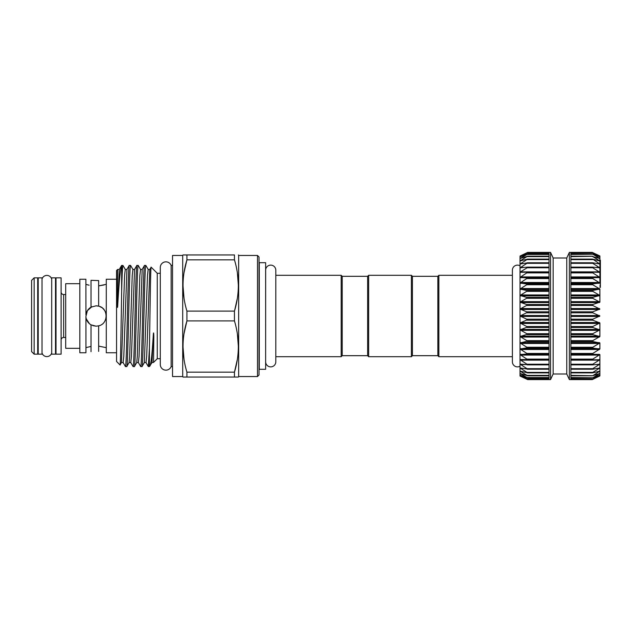 <?xml version="1.0" encoding="UTF-8"?>
<svg xmlns="http://www.w3.org/2000/svg" width="632" height="632" viewBox="0 0 632 632"><rect width="100%" height="100%" fill="white"/><g stroke="black" fill="none" stroke-linecap="round" stroke-linejoin="round"><path stroke-width="0.95" d="M367.642 355.682L368.654 356.701L368.654 275.299L367.642 276.318L367.642 355.682L342.204 355.682L341.185 356.701L341.185 275.299L275.805 275.299M342.204 355.682L342.204 276.318L341.185 275.299M368.654 275.299L411.393 275.299L411.393 356.701L412.412 355.682L437.85 355.682L437.85 276.318L438.869 275.299L438.869 356.701L437.85 355.682M411.393 275.299L412.412 276.318L412.412 355.682M566.754 374.002L566.754 257.998L569.369 252.405L570.894 252.405L570.894 379.595L569.369 379.595L566.754 374.002L553.15 374.002L550.543 379.595L549.018 379.595L549.018 252.832L527.641 252.832L520.018 256.876L527.641 254.103L520.018 258.488L527.641 256.221L520.018 260.874L527.641 259.136L520.018 264.01L527.641 262.833L520.018 267.842L520.018 265.803A5.088 5.088 0 0 0 512.386 270.212L512.386 361.788A5.088 5.088 0 0 0 520.018 366.197L520.018 359.671L527.641 364.664L520.018 364.158L527.641 369.088L520.018 367.99L527.641 372.793L520.018 371.126L527.641 375.732L520.018 373.512L527.641 377.857L520.018 375.124L527.641 379.153L520.018 375.937L527.649 379.595L520.018 376.04L520.018 375.124L520.476 375.25L520.018 375.124L520.018 373.512L520.476 373.583L520.018 373.512L520.018 371.126L520.476 371.134L520.018 371.126L520.018 364.158L520.476 364.048L520.018 364.158L520.018 359.671L520.476 359.497L520.018 359.671L520.476 359.497L520.018 359.671L520.018 354.592L527.641 359.584L520.476 359.497M520.018 329.849L520.018 316L527.641 319.626L520.018 322.968L527.641 326.973L520.018 329.849L527.641 334.17L520.018 336.532L527.641 341.122L520.018 342.947L527.641 347.734L520.018 348.99L527.641 353.912L520.018 354.592L520.018 309.032L527.641 312.232L520.018 316M520.018 295.468L520.018 289.053L527.641 290.744L520.018 295.468L527.641 297.688L520.018 302.151L527.641 304.885L520.018 309.032L520.018 283.01L527.641 284.139L520.018 289.053M566.754 257.998L553.15 257.998L550.543 252.405L527.649 252.405L520.018 256.063L527.641 252.832M549.018 379.168L527.135 378.987M527.641 377.857L527.135 377.762M527.641 375.732L527.135 375.708M527.641 372.793L527.135 372.841M527.641 369.088L527.135 369.207M527.641 364.664L527.135 364.854M527.641 359.584L527.135 359.837M527.641 277.969L520.018 283.01L520.018 277.409L527.641 277.969M527.641 272.305L520.018 277.409L520.018 272.329L527.135 272.163M549.018 271.855L520.476 271.855L520.018 272.329L520.018 267.842L527.135 267.146L527.641 267.241L527.135 267.786L520.476 271.855L520.018 272.329L520.476 272.503M599.894 256.063L592.263 252.405L599.894 255.96L599.894 256.876L592.769 253.132L599.887 256.063M599.887 258.472L592.769 254.238L599.894 256.876L599.894 260.874L592.769 256.632L599.436 258.417M599.894 354.592L599.894 375.937L592.769 378.987L599.887 375.132L592.769 377.762L599.887 373.528L592.769 375.708L599.887 371.142L592.769 372.841L592.769 372.39L599.894 367.99L592.769 369.207L592.769 368.661L599.894 364.158L592.769 364.854L592.769 364.214L599.887 359.695L592.769 359.837L592.769 359.118L599.894 354.592L592.769 354.236L592.769 353.438L599.894 348.99L592.769 348.106L592.769 347.245L599.894 342.947L592.769 341.549L592.769 340.64L599.894 336.532L592.769 334.644L592.769 333.696L599.887 329.88L592.769 327.495L592.769 326.515L599.894 322.968L592.769 320.179L592.769 319.184L599.894 316L592.769 312.816L592.769 311.821L599.887 309.064L592.769 305.485L592.769 304.505L599.894 302.151L592.769 298.304L592.769 297.356L599.894 295.468L592.769 291.36L592.769 290.451L599.894 289.053L592.769 284.755L592.769 283.894L599.894 283.01L592.769 278.562L592.769 277.764L599.894 277.409L592.769 272.882L592.769 272.163L599.894 272.329L592.769 267.786L592.769 267.146L599.887 267.865L592.769 263.339L592.769 262.793L599.887 264.026L592.769 259.16L599.436 260.866L600.4 260.25L599.894 260.052M570.894 379.358L592.769 379.358L599.436 376.119M599.894 375.124L599.436 375.25M599.894 373.512L599.436 373.583M599.894 371.126L599.436 371.134L599.887 371.11M599.894 367.99L599.436 367.942M599.894 364.158L599.436 364.048M599.894 359.671L599.436 359.497M599.894 322.968L599.894 336.532M599.894 260.874L599.894 267.842L599.894 266.743L600.4 266.743L600.4 260.25M599.894 289.053L599.894 302.151M265.661 362.365A5.088 5.088 0 0 0 271.01 366.868A5.088 5.088 0 0 0 275.805 361.788L275.805 270.212A5.088 5.088 0 0 0 271.01 265.132A5.088 5.088 0 0 0 265.661 269.635L265.63 362.365M160.291 273.293L157.265 273.293L151.151 267.178L149.816 269.437L146.695 356.369L146 362.563L148.291 366.521L149.405 366.568L149.405 348.256L148.346 366.568M160.291 358.707L157.265 358.707L157.265 273.293M151.151 267.178C150.55 264.634 149.997 318.094 149.405 348.256M149.982 365.991C151.056 364 152.178 353.422 153.355 334.257L151.988 362.563L149.405 366.568M153.355 334.257C153.679 330.449 153.837 336.019 153.813 337.267L153.529 362.42L157.265 358.707M120.048 364.972C120.594 367.097 121.123 322.636 121.652 291.273C122.079 274.644 122.513 266.033 122.94 265.432L121.613 265.464C120.38 268.323 119.077 281.809 117.694 305.912C117.52 307.95 117.394 307.871 117.315 305.683L117.631 269.445L116.565 270.52L116.565 361.48L120.048 364.972L121.463 362.563L124.583 275.631L125.278 269.437L126.921 269.437L129.212 265.48L130.571 265.432C129.299 262.272 128.027 369.728 126.755 366.568L129.094 362.563L129.671 356.369L132.214 275.631L132.91 269.437L134.553 269.437L136.844 265.48L138.203 265.432C136.931 262.272 135.659 369.728 134.387 366.568L136.725 362.563L137.302 356.369L139.846 275.631L140.541 269.437L142.184 269.437L144.475 265.48L145.834 265.432C144.562 262.272 143.29 369.728 142.018 366.568L144.357 362.563L146 362.563M144.53 265.432C143.259 262.272 141.987 369.728 140.715 366.568L138.369 362.563L139.064 356.369L142.184 269.437M142.018 366.568L140.715 366.568M136.899 265.432C135.627 262.272 134.355 369.728 133.083 366.568L130.737 362.563L131.432 356.369L134.553 269.437M134.387 366.568L133.083 366.568M129.268 265.432C127.996 262.272 126.724 369.728 125.452 366.568L123.106 362.563L123.801 356.369L126.921 269.437M126.755 366.568L125.452 366.568M121.652 291.273L121.652 265.432M145.834 265.432L148.172 269.437L147.477 275.631L144.357 362.563M138.203 265.432L140.541 269.437M130.571 265.432L132.91 269.437M122.94 265.432L125.278 269.437M121.613 265.464L119.29 269.437L117.694 305.912M116.565 279.241L106.287 279.241L106.287 352.759L116.565 352.759M106.287 284.329L98.655 285.893L104.114 284.945M85.881 279.249L85.936 314.981C86.379 311.537 88.077 308.93 91.024 307.16L96.064 305.825L98.655 306.165C108.53 308.124 108.53 323.868 98.655 325.836L96.064 326.175L91.024 324.84C88.077 323.07 86.379 320.464 85.936 317.019L85.936 352.743M98.655 346.107L106.239 347.671L98.655 346.107M89.088 285.206L86.434 284.503M86.529 284.526L87.5 284.811M91.024 280.324L98.655 280.584L91.024 280.324L91.024 307.16M96.064 326.175L92.801 325.638M89.428 323.71L86.315 318.915M85.897 316.498L87.406 310.652L91.901 306.71M86.134 347.592L91.024 346.415M85.881 279.241L79.829 279.241L79.829 352.759L85.889 352.759M79.829 283.697L65.689 283.697L65.689 348.303L79.829 348.303M65.689 294.528L63.65 294.528L63.65 337.472L65.689 337.472M61.106 340.016A2.544 2.544 0 0 1 63.65 337.472M61.106 291.984A2.544 2.544 0 0 0 63.65 294.528M61.106 354.157L61.106 277.843L56.019 277.843L56.019 354.157L61.106 354.157M55.513 354.157L55.513 277.843L51.698 277.843L51.698 354.157L55.513 354.157M51.698 279.02A5.04 5.04 0 0 0 42.028 279.02M51.698 352.98A5.04 5.04 0 0 1 42.028 352.98M42.028 354.157L42.028 277.843L38.212 277.843L38.212 354.157L42.028 354.157M37.707 354.157L37.707 277.843L34.144 277.843L34.144 354.157L37.707 354.157M34.144 354.157L31.6 351.613L31.6 280.387L34.144 277.843M171.146 316L171.146 265.401A5.625 5.625 0 0 0 160.291 267.462L160.291 364.538A5.625 5.625 0 0 0 171.146 366.6L171.146 316M265.63 369.293L265.63 262.707L259.27 262.707L259.27 369.293L265.63 369.293M182.996 254.949L186.922 254.949L182.996 254.949L182.703 255.454L182.703 376.546L182.996 377.051L186.922 377.051L182.996 377.051M186.922 372.153L186.922 377.051L234.448 377.051L234.448 372.153C239.623 355.16 239.623 338.073 234.448 320.898L234.448 311.102C239.623 294.101 239.623 277.021 234.448 259.847L234.448 254.949L186.922 254.949L186.922 259.847C181.747 276.84 181.747 293.927 186.922 311.102L186.922 320.898C181.747 337.899 181.747 354.979 186.922 372.153L234.448 372.153L237.316 359.561M257.493 255.454L257.493 376.546L259.017 375.013L259.017 256.987L257.493 255.454L238.667 255.454L238.667 376.546L238.375 377.051L234.448 377.051L238.375 377.051M238.667 255.454L238.375 254.949M182.703 255.454L172.528 255.454L172.528 376.546L182.703 376.546M257.493 376.546L238.667 376.546M184.054 272.439L186.922 259.847L234.448 259.847M234.448 311.102L186.922 311.102M184.054 333.491L186.922 320.898L234.448 320.898M184.023 359.387L182.996 346.526M237.348 333.664L238.375 346.526M184.023 298.336L182.996 285.474M237.363 272.74L238.375 285.474M237.316 298.509L234.662 310.375M96.064 305.825L97.684 305.959M99.572 306.449L101.87 307.642M104.28 310.004L105.196 311.521M105.939 313.567L106.239 316.016L105.686 312.698M105.836 318.828L104.817 321.175L105.828 318.86M99.066 325.725L97.834 326.017M98.655 351.416L98.655 325.836M91.024 351.676L91.024 324.84M98.655 306.165L98.655 280.584M104.114 309.783L102.676 308.266M101.713 307.539L99.69 306.496M599.894 287.402L600.4 287.402L600.4 266.743M600.4 286.257L599.894 286.257M600.4 285.119L599.894 285.119M600.4 265.89L599.894 265.89M600.4 270.844L599.894 270.844M600.4 271.01L599.894 271.01L599.894 277.409L599.894 275.971L600.4 275.971M600.4 275.11L599.894 275.11M600.4 262.92L599.894 262.92L599.894 261.632L600.4 261.632M600.4 263.418L599.436 264.058M600.4 261.593L599.894 261.593M599.436 267.952L599.887 267.865L599.894 272.329M599.894 277.409L599.894 283.01M599.894 342.947L599.894 348.99M599.894 375.937L592.263 379.595L570.894 379.595M570.894 254.467L592.769 254.238M599.436 256.75L599.887 256.876M570.894 256.632L592.769 256.292M570.894 259.61L592.769 259.61L592.769 259.16M599.436 260.866L599.887 260.89M570.894 263.339L592.769 263.339L592.769 262.793M570.894 267.786L592.769 267.786L592.769 267.146M570.894 272.882L592.769 272.882L592.769 272.163M599.436 272.503L599.887 272.353M592.769 359.837L592.769 359.118L570.894 359.118M592.769 364.854L592.769 364.214L570.894 364.214M592.769 369.207L592.769 368.661L570.894 368.661M592.769 372.841L592.769 372.39L570.894 372.39M592.769 375.708L570.894 375.368M592.769 377.762L570.894 377.533M592.769 378.987L570.894 378.868M570.894 253.132L592.769 253.013M569.369 379.595L569.369 252.405M553.15 374.002L553.15 257.998M550.543 379.595L550.543 252.405M549.018 252.832L549.018 252.405M520.476 267.952L520.018 267.842L520.018 256.876L520.476 256.75M527.135 254.238L527.641 254.103M521.313 258.148L520.476 258.417M527.135 256.292L527.641 256.221M521.913 260.495L520.476 260.866M527.135 259.16L527.641 259.136M522.941 263.584L520.476 263.584L520.018 264.01L520.476 264.058M527.135 262.793L527.641 262.833M527.135 267.146L527.641 267.241M520.476 367.942L520.018 367.99M521.313 373.852L520.018 373.512M520.018 267.842L520.476 267.391L525.105 267.391M520.476 255.881L520.018 256.876L520.902 256.584M549.018 252.642L527.649 252.405L520.602 255.826M549.018 372.841L527.641 372.841M549.018 369.207L527.601 369.207M527.333 364.869L549.018 364.869L527.483 364.854M527.222 359.845L549.018 359.845L527.309 359.837M549.018 354.236L527.135 354.236M549.018 348.106L527.135 348.106M549.018 341.549L527.135 341.549M549.018 334.644L527.135 334.644M549.018 327.495L527.135 327.495M549.018 320.179L527.135 320.179M549.018 312.816L527.135 312.816M549.018 305.485L527.135 305.485M549.018 298.304L527.135 298.304M549.018 291.36L527.135 291.36M549.018 284.755L527.135 284.755M549.018 278.562L527.135 278.562M549.018 272.882L527.135 272.882M549.018 267.786L527.135 267.786M549.018 263.339L527.135 263.339M549.018 259.61L527.135 259.61M549.018 256.632L527.135 256.632M549.018 254.467L527.135 254.467M549.018 253.132L527.135 253.132M570.894 354.362L599.436 354.362M570.894 348.714L599.436 348.714M570.894 342.615L599.436 342.615M570.894 336.161L599.436 336.161M570.894 329.43L599.436 329.43M570.894 322.525L599.436 322.525M570.894 315.526L599.436 315.526M570.894 308.535L599.436 308.535M570.894 301.646L599.436 301.646M570.894 294.947L599.436 294.947M570.894 288.54L599.436 288.54M570.894 282.496L599.436 282.496M570.894 276.911L599.436 276.911M570.894 271.855L599.436 271.855M594.799 267.391L599.436 267.391M596.971 263.584L599.436 263.584M597.991 260.495L599.436 260.495M598.591 258.148L599.436 258.148M599.002 256.584L599.436 256.584M570.894 259.16L592.263 259.16M570.894 262.793L592.31 262.793M592.579 267.131L570.894 267.131L592.421 267.146M592.682 272.155L570.894 272.155L592.603 272.163M570.894 277.638L599.436 277.638M570.894 277.764L592.769 277.764M570.894 278.562L592.769 278.562M570.894 283.286L599.436 283.286M570.894 283.894L592.769 283.894M570.894 284.755L592.769 284.755M570.894 289.385L599.436 289.385M570.894 290.451L592.769 290.451M570.894 291.36L592.769 291.36M570.894 295.839L599.436 295.839M570.894 297.356L592.769 297.356M570.894 298.304L592.769 298.304M570.894 302.57L599.436 302.57M570.894 304.505L592.769 304.505M570.894 305.485L592.769 305.485M570.894 309.475L599.436 309.475M570.894 311.821L592.769 311.821M570.894 312.816L592.769 312.816M570.894 316.474L599.436 316.474M570.894 319.184L592.769 319.184M570.894 320.179L592.769 320.179M570.894 323.466L599.436 323.466M570.894 326.515L592.769 326.515M570.894 327.495L592.769 327.495M570.894 330.354L599.436 330.354M570.894 333.696L592.769 333.696M570.894 334.644L592.769 334.644M570.894 337.053L599.436 337.053M570.894 340.64L592.769 340.64M570.894 341.549L592.769 341.549M570.894 343.46L599.436 343.46M570.894 347.245L592.769 347.245M570.894 348.106L592.769 348.106M570.894 349.504L599.436 349.504M570.894 353.438L592.769 353.438M570.894 354.236L592.769 354.236M570.894 355.089L599.436 355.089M592.682 359.845L570.894 359.845L592.603 359.837M570.894 360.145L599.436 360.145M592.579 364.869L570.894 364.869L592.421 364.854M594.799 364.609L599.436 364.609M570.894 369.207L592.31 369.207M596.971 368.417L599.436 368.417M570.894 372.841L592.263 372.841M597.991 371.505L599.436 371.505M598.591 373.852L599.436 373.852M599.002 375.416L599.436 375.416M570.894 252.642L592.769 252.642M549.018 262.793L527.601 262.793M527.333 267.131L549.018 267.131L527.483 267.146M527.222 272.155L549.018 272.155L527.309 272.163M549.018 276.911L520.476 276.911M549.018 277.638L520.476 277.638M549.018 277.764L527.135 277.764M549.018 282.496L520.476 282.496M549.018 283.286L520.476 283.286M549.018 283.894L527.135 283.894M549.018 288.54L520.476 288.54M549.018 289.385L520.476 289.385M549.018 290.451L527.135 290.451M549.018 294.947L520.476 294.947M549.018 295.839L520.476 295.839M549.018 297.356L527.135 297.356M549.018 301.646L520.476 301.646M549.018 302.57L520.476 302.57M549.018 304.505L527.135 304.505M549.018 308.535L520.476 308.535M549.018 309.475L520.476 309.475M549.018 311.821L527.135 311.821M549.018 315.526L520.476 315.526M549.018 316.474L520.476 316.474M549.018 319.184L527.135 319.184M549.018 322.525L520.476 322.525M549.018 323.466L520.476 323.466M549.018 326.515L527.135 326.515M549.018 329.43L520.476 329.43M549.018 330.354L520.476 330.354M549.018 333.696L527.135 333.696M549.018 336.161L520.476 336.161M549.018 337.053L520.476 337.053M549.018 340.64L527.135 340.64M549.018 342.615L520.476 342.615M549.018 343.46L520.476 343.46M549.018 347.245L527.135 347.245M549.018 348.714L520.476 348.714M549.018 349.504L520.476 349.504M549.018 353.438L527.135 353.438M549.018 354.362L520.476 354.362M549.018 355.089L520.476 355.089M549.018 359.118L527.135 359.118M549.018 360.145L520.476 360.145M549.018 364.214L527.135 364.214M525.105 364.609L520.476 364.609M549.018 368.661L527.135 368.661M522.941 368.417L520.476 368.417M549.018 372.39L527.135 372.39M521.913 371.505L520.476 371.505M549.018 375.368L527.135 375.368M549.018 377.533L527.135 377.533M520.902 375.416L520.476 375.416M549.018 378.868L527.135 378.868M549.018 379.358L527.135 379.358M341.185 356.701L275.805 356.701M412.412 276.318L437.85 276.318M512.386 356.701L438.869 356.701M549.018 379.595L527.649 379.595M549.018 377.897L527.609 377.897M549.018 375.795L527.562 375.795M549.018 372.896L527.507 372.896M549.018 369.238L527.428 369.238M56.019 350.168L55.513 350.168M38.212 350.168L37.707 350.168M172.528 366.6L171.146 366.6M172.528 265.401L171.146 265.401M38.212 281.833L37.707 281.833M56.019 281.833L55.513 281.833M151.988 362.563L153.529 362.42M148.172 269.437L149.816 269.437M136.725 362.563L138.369 362.563M129.094 362.563L130.737 362.563M121.463 362.563L123.106 362.563M117.663 269.461L119.29 269.437M570.894 254.103L592.295 254.103M570.894 256.205L592.342 256.205M570.894 259.104L592.405 259.104M570.894 262.762L592.484 262.762M570.894 369.238L592.484 369.238M570.894 372.896L592.405 372.896M570.894 375.795L592.342 375.795M570.894 377.897L592.295 377.897M570.894 379.168L592.271 379.168M570.894 252.832L592.271 252.832M570.894 252.405L592.263 252.405M549.018 254.103L527.609 254.103M549.018 256.205L527.562 256.205M549.018 259.104L527.507 259.104M549.018 262.762L527.428 262.762M512.386 275.299L438.869 275.299M368.654 356.701L411.393 356.701M367.642 276.318L342.204 276.318"/></g></svg>
